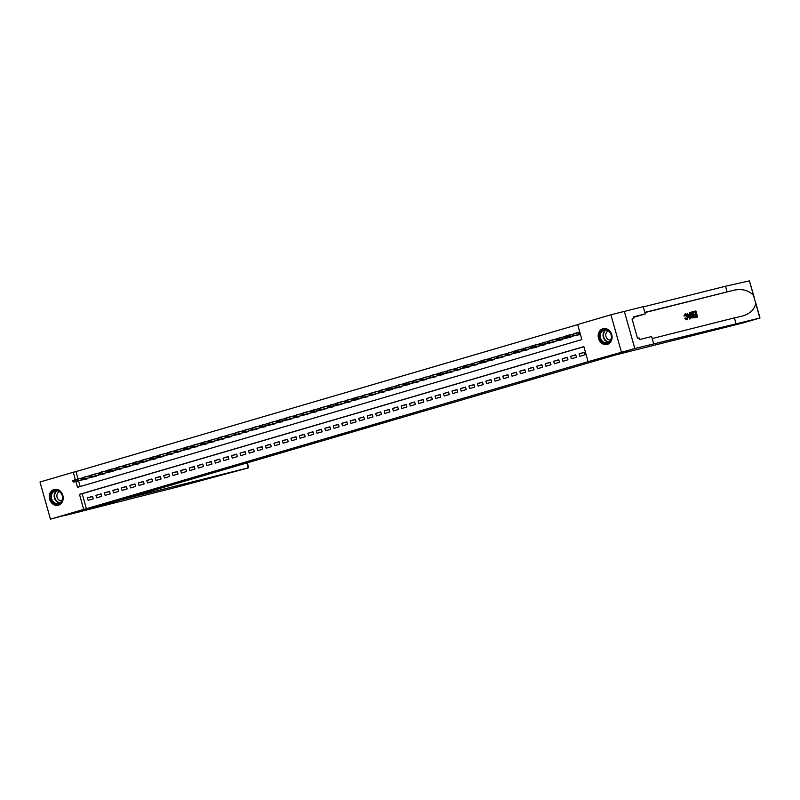 <?xml version="1.0" encoding="UTF-8"?>
<svg xmlns="http://www.w3.org/2000/svg" width="800" height="800" viewBox="0 0 800 800"><rect width="100%" height="100%" fill="white"/><g stroke="black" fill="none" stroke-linecap="round" stroke-linejoin="round"><path stroke-width="1.2" d="M371.84 425.93L382.09 422.94L371.84 425.93M54.04 489.53A8.13 6.89 75.9 0 1 54.26 489.47A8.13 6.89 75.9 0 1 62.89 495.55A8.13 6.89 75.9 0 1 58.44 505.19A8.13 6.89 75.9 0 1 58.22 505.25A8.13 6.89 75.9 0 1 49.59 499.17A8.13 6.89 75.9 0 1 54.04 489.53M602.92 328.74A8.13 6.89 75.9 0 1 603.14 328.68A8.13 6.89 75.9 0 1 611.77 334.76A8.13 6.89 75.9 0 1 607.32 344.4A8.13 6.89 75.9 0 1 607.11 344.46A8.13 6.89 75.9 0 1 598.48 338.38A8.13 6.89 75.9 0 1 602.92 328.74M330.61 437.87L344.61 433.92L330.61 437.87M634.84 348.52L610.56 355.63L629.37 350.91L615.47 354.98L742.87 322.96L760 317.98L634.84 348.52L624.36 311.4L634.8 348.53L610.43 355.67L629.24 350.94L107.06 503.91L50.44 519.15L40 482.02L73.27 472.27L75.34 479.62M634.8 348.53L588.09 361.66L583.86 346.6L79.48 494.35L83.71 509.41L50.44 519.15M583.89 346.7L82.17 493.68L86.4 508.73L588.09 361.66M86.4 508.73L83.71 509.41M358.85 429.73L370.48 426.34L358.78 429.51M357.09 430.27L336.26 435.94L357.09 430.27M86.77 476.4L84.57 476.95M95.25 473.91L93.05 474.47M103.73 471.43L101.52 471.98M112.21 468.95L110 469.5M120.68 466.46L118.48 467.02M129.16 463.98L126.96 464.53M137.64 461.5L135.43 462.05M146.11 459.01L143.91 459.57M154.59 456.53L152.39 457.09M163.07 454.05L160.86 454.6M171.7 451.53L169.34 452.12M180.02 449.08L177.82 449.64M188.5 446.6L186.29 447.15M197.13 444.08L194.77 444.67M205.45 441.63L203.25 442.19M213.93 439.15L211.72 439.7M222.56 436.63L220.2 437.22M230.88 434.18L228.68 434.74M239.36 431.7L237.16 432.25M247.99 429.18L245.63 429.77M256.31 426.73L254.11 427.29M264.79 424.25L262.59 424.8M273.42 421.73L271.06 422.32M281.74 419.28L279.54 419.84M290.22 416.8L288.02 417.35M298.86 414.28L296.49 414.87M307.18 411.83L304.97 412.39M315.65 409.35L313.45 409.9M324.29 406.83L321.93 407.42M332.61 404.38L330.4 404.94M341.08 401.9L338.88 402.45M349.72 399.38L347.36 399.97M358.04 396.93L355.83 397.49M366.51 394.45L364.31 395M375.15 391.93L372.79 392.52M383.63 389.44L381.26 390.04M391.95 387L389.74 387.56M400.58 384.48L398.22 385.07M408.9 382.03L406.7 382.59M417.38 379.55L415.17 380.11M426.01 377.03L423.65 377.62M434.33 374.59L432.13 375.14M442.81 372.1L440.6 372.66M451.44 369.58L449.08 370.17M459.76 367.14L457.56 367.69M468.24 364.65L466.03 365.21M476.87 362.13L474.51 362.72M485.19 359.69L482.99 360.24M493.83 357.16L491.47 357.76M502.3 354.68L499.94 355.27M510.62 352.24L508.42 352.79M519.1 349.75L516.9 350.31M527.73 347.23L525.37 347.82M536.05 344.79L533.85 345.34M544.53 342.3L542.33 342.86M553.17 339.78L550.8 340.37M561.48 337.34L559.28 337.89M569.96 334.85L567.76 335.41M579.83 356.31L584.92 354.82L584.21 352.31L579.13 353.8L579.83 356.31M571.35 358.79L576.44 357.3L575.74 354.8L570.65 356.29L571.35 358.79M562.88 361.28L567.96 359.79L567.26 357.28L562.17 358.77L562.88 361.28M554.4 363.76L559.49 362.27L558.78 359.76L553.7 361.25L554.4 363.76M545.92 366.24L551.01 364.75L550.3 362.25L545.22 363.74L545.92 366.24M537.45 368.73L542.53 367.24L541.83 364.73L536.74 366.22L537.45 368.73M528.97 371.21L534.06 369.72L533.35 367.21L528.26 368.7L528.97 371.21M520.49 373.69L525.58 372.2L524.87 369.69L519.79 371.18L520.49 373.69M512.02 376.18L517.1 374.69L516.4 372.18L511.31 373.67L512.02 376.18M503.54 378.66L508.63 377.17L507.92 374.66L502.83 376.15L503.54 378.66M495.06 381.14L500.15 379.65L499.44 377.14L494.36 378.63L495.06 381.14M486.58 383.63L491.67 382.14L490.97 379.63L485.88 381.12L486.58 383.63M478.11 386.11L483.19 384.62L482.49 382.11L477.4 383.6L478.11 386.11M469.63 388.59L474.72 387.1L474.01 384.59L468.93 386.08L469.63 388.59M461.15 391.08L466.24 389.59L465.53 387.08L460.45 388.57L461.15 391.08M452.68 393.56L457.76 392.07L457.06 389.56L451.97 391.05L452.68 393.56M444.2 396.04L449.29 394.55L448.58 392.04L443.49 393.53L444.2 396.04M435.72 398.53L440.81 397.04L440.1 394.53L435.02 396.02L435.72 398.53M427.25 401.01L432.33 399.52L431.63 397.01L426.54 398.5L427.25 401.01M418.77 403.49L423.86 402L423.15 399.49L418.06 400.98L418.77 403.49M410.29 405.98L415.38 404.49L414.67 401.98L409.59 403.47L410.29 405.98M401.82 408.46L406.9 406.97L406.2 404.46L401.11 405.95L401.82 408.46M393.34 410.94L398.42 409.45L397.72 406.94L392.63 408.43L393.34 410.94M384.86 413.43L389.95 411.94L389.24 409.43L384.16 410.92L384.86 413.43M376.38 415.91L381.47 414.42L380.77 411.91L375.68 413.4L376.38 415.91M367.91 418.39L372.99 416.9L372.29 414.39L367.2 415.88L367.91 418.39M359.43 420.87L364.52 419.39L363.81 416.88L358.73 418.37L359.43 420.87M350.95 423.36L356.04 421.87L355.33 419.36L350.25 420.85L350.95 423.36M342.48 425.84L347.56 424.35L346.86 421.84L341.77 423.33L342.48 425.84M334 428.32L339.09 426.83L338.38 424.33L333.29 425.82L334 428.32M325.52 430.81L330.61 429.32L329.9 426.81L324.82 428.3L325.52 430.81M317.05 433.29L322.13 431.8L321.43 429.29L316.34 430.78L317.05 433.29M308.57 435.77L313.65 434.28L312.95 431.78L307.86 433.27L308.57 435.77M300.09 438.26L305.18 436.77L304.47 434.26L299.39 435.75L300.09 438.26M291.61 440.74L296.7 439.25L296 436.74L290.91 438.23L291.61 440.74M283.14 443.22L288.22 441.73L287.52 439.22L282.43 440.71L283.14 443.22M274.66 445.71L279.75 444.22L279.04 441.71L273.96 443.2L274.66 445.71M266.18 448.19L271.27 446.7L270.56 444.19L265.48 445.68L266.18 448.19M257.71 450.67L262.79 449.18L262.09 446.67L257 448.16L257.71 450.67M249.23 453.16L254.32 451.67L253.61 449.16L248.52 450.65L249.23 453.16M240.75 455.64L245.84 454.15L245.13 451.64L240.05 453.13L240.75 455.64M232.28 458.12L237.36 456.63L236.66 454.12L231.57 455.61L232.28 458.12M223.8 460.61L228.88 459.12L228.18 456.61L223.09 458.1L223.8 460.61M215.32 463.09L220.41 461.6L219.7 459.09L214.62 460.58L215.32 463.09M206.84 465.57L211.93 464.08L211.23 461.57L206.14 463.06L206.84 465.57M198.37 468.06L203.45 466.57L202.75 464.06L197.66 465.55L198.37 468.06M189.89 470.54L194.98 469.05L194.27 466.54L189.19 468.03L189.89 470.54M181.41 473.02L186.5 471.53L185.79 469.02L180.71 470.51L181.41 473.02M172.94 475.51L178.02 474.02L177.32 471.51L172.23 473L172.94 475.51M164.46 477.99L169.55 476.5L168.84 473.99L163.75 475.48L164.46 477.99M155.98 480.47L161.07 478.98L160.36 476.47L155.28 477.96L155.98 480.47M147.51 482.96L152.59 481.47L151.89 478.96L146.8 480.45L147.51 482.96M139.03 485.44L144.12 483.95L143.41 481.44L138.32 482.93L139.03 485.44M130.55 487.92L135.64 486.43L134.93 483.92L129.85 485.41L130.55 487.92M122.08 490.41L127.16 488.92L126.46 486.41L121.37 487.9L122.08 490.41M113.6 492.89L118.68 491.4L117.98 488.89L112.89 490.38L113.6 492.89M105.12 495.37L110.21 493.88L109.5 491.37L104.42 492.86L105.12 495.37M96.64 497.85L101.73 496.36L101.03 493.86L95.94 495.35L96.64 497.85M92.55 496.34L87.46 497.83L88.17 500.34L93.25 498.85L92.55 496.34M577.68 324.63L75.96 471.6L78.03 478.95M78.55 480.81L80.16 486.55M574.07 335.82L579.28 334.75L578.57 332.24L573.55 333.95M570.64 336.68L570.8 337.23L565.59 338.3M562.17 339.16L562.32 339.72L557.12 340.79M553.69 341.65L553.84 342.2L548.64 343.27M545.21 344.13L545.37 344.68L540.16 345.75M536.74 346.61L536.89 347.17L531.69 348.23M528.26 349.1L528.41 349.65L523.21 350.72M519.78 351.58L519.94 352.13L514.73 353.2M511.3 354.06L511.46 354.61L506.26 355.68M502.83 356.55L502.98 357.1L497.78 358.17M494.35 359.03L494.51 359.58L489.3 360.65M485.87 361.51L486.03 362.06L480.82 363.13M477.4 364L477.55 364.55L472.35 365.62M468.92 366.48L469.08 367.03L463.87 368.1M460.44 368.96L460.6 369.51L455.39 370.58M451.97 371.45L452.12 372L446.92 373.07M443.49 373.93L443.64 374.48L438.44 375.55M435.01 376.41L435.17 376.96L429.96 378.03M426.53 378.89L426.69 379.45L421.49 380.52M418.06 381.38L418.21 381.93L413.01 383M409.58 383.86L409.74 384.41L404.53 385.48M401.1 386.34L401.26 386.9L396.05 387.97M392.63 388.83L392.78 389.38L387.58 390.45M384.15 391.31L384.31 391.86L379.1 392.93M375.67 393.79L375.83 394.35L370.62 395.42M367.2 396.28L367.35 396.83L362.15 397.9M358.72 398.76L358.87 399.31L353.67 400.38M350.24 401.24L350.4 401.8L345.19 402.87M341.77 403.73L341.92 404.28L336.72 405.35M333.29 406.21L333.44 406.76L328.24 407.83M324.81 408.69L324.97 409.25L319.76 410.32M316.33 411.18L316.49 411.73L311.29 412.8M307.86 413.66L308.01 414.21L302.81 415.28M299.38 416.14L299.54 416.7L294.33 417.76M290.9 418.63L291.06 419.18L285.85 420.25M282.43 421.11L282.58 421.66L277.38 422.73M273.95 423.59L274.1 424.14L268.9 425.21M265.47 426.08L265.63 426.63L260.42 427.7M257 428.56L257.15 429.11L251.95 430.18M248.52 431.04L248.67 431.59L243.47 432.66M240.04 433.53L240.2 434.08L234.99 435.15M231.56 436.01L231.72 436.56L226.52 437.63M223.09 438.49L223.24 439.04L218.04 440.11M214.61 440.98L214.77 441.53L209.56 442.6M206.13 443.46L206.29 444.01L201.08 445.08M197.66 445.94L197.81 446.49L192.61 447.56M189.18 448.42L189.33 448.98L184.13 450.05M180.7 450.91L180.86 451.46L175.65 452.53M172.23 453.39L172.38 453.94L167.18 455.01M163.75 455.87L163.9 456.43L158.7 457.5M155.27 458.36L155.43 458.91L150.22 459.98M146.79 460.84L146.95 461.39L141.75 462.46M138.32 463.32L138.47 463.88L133.27 464.95M129.84 465.81L130 466.36L124.79 467.43M121.36 468.29L121.52 468.84L116.31 469.91M112.89 470.77L113.04 471.33L107.84 472.4M104.41 473.26L104.57 473.81L99.36 474.88M95.93 475.74L96.09 476.29L90.88 477.36M87.46 478.22L87.61 478.78L82.41 479.85M624.36 311.4L610.92 314.78L621.36 351.91M75.96 471.6L73.27 472.27M75.86 481.49L77.5 487.33L581.88 339.58L577.65 324.52L610.92 314.78M82.17 493.68L79.48 494.35M573.48 333.73L578.59 332.32M579.13 353.8L584.27 352.51M570.65 356.29L575.79 354.99M562.17 358.77L567.31 357.48M553.7 361.25L558.84 359.96M545.22 363.74L550.36 362.44M536.74 366.22L541.88 364.93M528.26 368.7L533.41 367.41M519.79 371.18L524.93 369.89M511.31 373.67L516.45 372.38M502.83 376.15L507.98 374.86M494.36 378.63L499.5 377.34M485.88 381.12L491.02 379.83M477.4 383.6L482.54 382.31M468.93 386.08L474.07 384.79M460.45 388.57L465.59 387.28M451.97 391.05L457.11 389.76M443.49 393.53L448.64 392.24M435.02 396.02L440.16 394.72M426.54 398.5L431.68 397.21M418.06 400.98L423.21 399.69M409.59 403.47L414.73 402.17M401.11 405.95L406.25 404.66M392.63 408.43L397.77 407.14M384.16 410.92L389.3 409.62M375.68 413.4L380.82 412.11M367.2 415.88L372.34 414.59M358.73 418.37L363.87 417.07M350.25 420.85L355.39 419.56M341.77 423.33L346.91 422.04M333.29 425.82L338.44 424.52M324.82 428.3L329.96 427.01M316.34 430.78L321.48 429.49M307.86 433.27L313 431.97M299.39 435.75L304.53 434.46M290.91 438.23L296.05 436.94M282.43 440.71L287.57 439.42M273.96 443.2L279.1 441.91M265.48 445.68L270.62 444.39M257 448.16L262.14 446.87M248.52 450.65L253.67 449.36M240.05 453.13L245.19 451.84M231.57 455.61L236.71 454.32M223.09 458.1L228.24 456.81M214.62 460.58L219.76 459.29M206.14 463.06L211.28 461.77M197.66 465.55L202.8 464.25M189.19 468.03L194.33 466.74M180.71 470.51L185.85 469.22M172.23 473L177.37 471.7M163.75 475.48L168.9 474.19M155.28 477.96L160.42 476.67M146.8 480.45L151.94 479.15M138.32 482.93L143.47 481.64M129.85 485.41L134.99 484.12M121.37 487.9L126.51 486.6M112.89 490.38L118.03 489.09M104.42 492.86L109.56 491.57M95.94 495.35L101.08 494.05M87.46 497.83L92.6 496.54M368.37 426.94L356.63 430.03L368.37 426.94M350.13 432.22L354.99 430.83L350.13 432.22M564.42 336.73L564.7 337.73L565.55 337.48L565.27 336.48L564.42 336.73L566.19 335.8L566.7 337.61L565.17 338.05L579.2 334.48M565.55 337.48L579.2 334.47M565.27 336.48L578.69 332.66M601.04 331.43A7.04 5.96 75.9 0 1 609.56 331.62A7.04 5.96 75.9 0 1 610.06 341.49A7.04 5.96 75.9 0 1 601.55 341.3A7.04 5.96 75.9 0 1 601.04 331.43M610 341.05A6.52 5.52 -104.1 0 0 610.53 333.37A6.52 5.52 -104.1 0 0 604.23 330.07A6.52 5.52 -104.1 0 0 601.65 331.74A6.52 5.52 -104.1 0 0 601.11 339.42A6.52 5.52 -104.1 0 0 607.41 342.71A6.52 5.52 -104.1 0 0 610 341.05M608.45 330.95A4.64 3.93 -104.1 0 0 606.77 332.09A4.64 3.93 -104.1 0 0 606.35 337.48A4.64 3.93 -104.1 0 0 610.71 339.95M604.04 328.53A8.08 6.84 -104.1 0 0 603.58 328.63A8.08 6.84 -104.1 0 0 600.37 330.69A8.08 6.84 -104.1 0 0 599.71 340.22A8.08 6.84 -104.1 0 0 607.52 344.3A8.08 6.84 -104.1 0 0 607.97 344.17M634.93 329.18L634.68 328.29M52.16 492.22A7.04 5.96 75.9 0 1 60.67 492.41A7.04 5.96 75.9 0 1 61.18 502.28A7.04 5.96 75.9 0 1 52.67 502.09A7.04 5.96 75.9 0 1 52.16 492.22M61.11 501.84A6.52 5.52 -104.1 0 0 61.65 494.15A6.52 5.52 -104.1 0 0 55.35 490.86A6.52 5.52 -104.1 0 0 52.76 492.53A6.52 5.52 -104.1 0 0 52.23 500.21A6.52 5.52 -104.1 0 0 58.53 503.5A6.52 5.52 -104.1 0 0 61.11 501.84M59.57 491.74A4.64 3.93 -104.1 0 0 57.89 492.88A4.64 3.93 -104.1 0 0 57.46 498.27A4.64 3.93 -104.1 0 0 61.83 500.73M55.15 489.32A8.08 6.84 -104.1 0 0 54.7 489.41A8.08 6.84 -104.1 0 0 51.49 491.48A8.08 6.84 -104.1 0 0 50.83 501.01A8.08 6.84 -104.1 0 0 58.64 505.09A8.08 6.84 -104.1 0 0 59.08 504.96M693.54 311.56L695.89 310.97L697.59 316.99L695.31 317.56L695.12 316.87L696.94 316.41L696.42 314.56L694.72 314.98L694.53 314.29L696.22 313.86L695.63 311.78L693.73 312.26L693.16 311.67A13.58 11.5 -104.1 0 0 693.23 312.4L695.13 311.93A13.58 11.5 -104.1 0 0 695.54 314.04M694.53 314.29L693.85 314.49A13.58 11.5 -104.1 0 0 694.05 315.18L695.75 314.76A13.58 11.5 -104.1 0 0 696.43 316.54M695.12 316.87L694.61 317.02A13.58 11.5 -104.1 0 0 694.93 317.67L697.59 316.99M691.13 315.43L690.45 315.63L691.85 317.9L694.61 317.74L692.32 317.76L691.13 315.43L691.76 312.01L692.92 311.72L694.61 317.74M691.64 312.05L690.28 313.53M684.61 315.87L685.36 313.53L683.97 316.06L685.12 315.95L683.97 316.06M685.11 314.36L686.61 316.61L687.28 316.41L685.6 314.22L685.12 315.95M685.36 313.53L687.74 316.29L687.11 319.71L685.37 318.27L685.78 317.97L684.75 318.45L686.74 319.81M735.96 323.38L734.41 317.88L741.74 316.23C749.78 314.03 754.44 309.73 755.72 303.32L753.53 295.56C749.03 290.45 742.64 288.63 734.39 290.09L644.84 312.4M741.74 316.23L742.3 316.1M687.06 313.19L689.65 319L690.55 318.76L690.03 318.89L687.06 313.19L688.43 314.83L689.8 314.48L690.13 312.42L690.55 318.76M689.65 312.54L689.17 314.67M727.06 291.74L725.52 286.24L643.29 306.91M652.18 338.55L734.41 317.88M753.53 295.56L749.41 280.87L725.52 286.24M653.66 343.79L651.61 336.51L639.57 339.54L639.12 337.94L637.51 338.34L632.06 318.97L633.68 318.57L633.22 316.96L645.27 313.93L643.22 306.66L624.41 311.39M633.37 317.47A11.73 9.94 75.9 0 1 634.2 317.17L645.27 313.93M749.41 280.87L754.11 297.04M632.08 319.03L633.68 318.57M685.78 317.97L686.97 319L687.28 316.41M685.37 318.27L684.75 318.45M690 316.96L689.86 315.21L688.76 315.49L689.57 317.09M689.86 315.21L689.19 315.41L689.37 317.15M692.66 312.53L691.35 313.31L691.58 315.33L692.74 317.33L693.96 317.16L692.66 312.53L692.15 312.68A13.58 11.5 -104.1 0 0 693.45 317.29M691.89 312.72L691.35 313.31M693.73 312.26L693.23 312.4M695.63 311.78L695.13 311.93M694.72 314.98L694.05 315.18M696.42 314.56L695.75 314.76M247.32 462.82L248.71 467.76L247.31 468.2L177.75 486.9L63.83 515.79L120.84 499.87L248.24 467.86L246.87 462.96M555.94 339.21L556.22 340.21L557.07 339.96L556.79 338.96L555.94 339.21L557.71 338.28L558.22 340.09L556.7 340.54L569.3 337.37M569.41 337.34L557.07 339.96M556.79 338.96L564.49 336.58M548.22 343.02L562.24 339.44L548.22 343.02L548.31 341.44L547.46 341.69L547.75 342.7M547.46 341.69L556.02 339.06M548.31 341.44L549.24 340.77L549.75 342.57L548.59 342.45M538.99 344.18L539.27 345.18L540.12 344.93L539.84 343.93L538.99 344.18L540.76 343.25L541.27 345.06L539.74 345.5L553.77 341.93M540.12 344.93L553.77 341.92M539.84 343.93L547.54 341.55M530.51 346.66L530.79 347.66L531.64 347.41L531.36 346.41L530.51 346.66L532.28 345.73L532.79 347.54L531.27 347.99L543.87 344.82M543.98 344.79L531.64 347.41M531.36 346.41L539.06 344.03M522.79 350.47L536.81 346.89L522.79 350.47L522.88 348.89L522.03 349.14L522.32 350.15M522.03 349.14L530.59 346.51M522.88 348.89L523.81 348.22L524.31 350.02L523.16 349.9M513.56 351.63L513.84 352.63L514.69 352.38L514.4 351.38L513.56 351.63L515.33 350.7L515.84 352.51L514.31 352.95L526.91 349.79M527.02 349.76L514.69 352.38M514.4 351.38L522.11 349M505.83 355.44L519.86 351.86L505.83 355.44L505.93 353.86L505.08 354.11L505.36 355.11M505.08 354.11L513.63 351.48M505.93 353.86L506.85 353.18L507.36 354.99L506.21 354.86M497.36 357.92L511.38 354.34L497.36 357.92L497.45 356.34L496.6 356.59L496.88 357.6M496.6 356.59L505.15 353.96M497.45 356.34L498.38 355.67L498.88 357.47L497.73 357.35M488.88 360.4L502.91 356.82L488.88 360.4L488.97 358.83L488.13 359.07L488.41 360.08M488.13 359.07L496.68 356.45M488.97 358.83L489.9 358.15L490.41 359.96L489.26 359.83M479.65 361.56L479.93 362.56L480.78 362.31L480.5 361.31L479.65 361.56L481.42 360.63L481.93 362.44L480.4 362.89L493.01 359.72M493.12 359.69L480.78 362.31M480.5 361.31L488.2 358.93M471.93 365.37L485.95 361.79L471.93 365.37L472.02 363.79L471.17 364.04L471.45 365.04M471.17 364.04L479.72 361.41M472.02 363.79L472.94 363.12L473.45 364.92L472.3 364.8M462.69 366.52L462.98 367.53L463.82 367.28L463.54 366.28L462.69 366.52L464.47 365.6L464.98 367.41L463.45 367.85L476.05 364.69M476.16 364.66L477.48 364.27M463.82 367.28L477.47 364.27M463.54 366.28L471.25 363.9M454.97 370.34L469 366.76L454.97 370.34L455.07 368.76L454.22 369.01L454.5 370.01M454.22 369.01L462.77 366.38M455.07 368.76L455.99 368.08L456.5 369.89L455.35 369.76M446.5 372.82L460.52 369.24L446.5 372.82L446.59 371.24L445.74 371.49L446.02 372.49M445.74 371.49L454.29 368.86M446.59 371.24L447.51 370.57L448.02 372.37L446.87 372.25M437.26 373.97L437.55 374.98L438.39 374.73L438.11 373.73L437.26 373.97L439.04 373.05L439.54 374.86L438.02 375.3L450.62 372.14M450.73 372.11L438.39 374.73M438.11 373.73L445.82 371.35M429.54 377.79L443.57 374.21L429.54 377.79L429.63 376.21L428.79 376.46L429.07 377.46M428.79 376.46L437.34 373.83M429.63 376.21L430.56 375.53L431.07 377.34L429.92 377.21M421.06 380.27L435.09 376.69L421.06 380.27L421.16 378.69L420.31 378.94L420.59 379.94M420.31 378.94L428.86 376.31M421.16 378.69L422.08 378.02L422.59 379.82L421.44 379.7M412.59 382.75L426.61 379.17L412.59 382.75L412.68 381.18L411.83 381.42L412.12 382.43M411.83 381.42L420.39 378.8M412.68 381.18L413.61 380.5L414.11 382.31L412.96 382.18M403.36 383.91L403.64 384.91L404.49 384.66L404.2 383.66L403.36 383.91L405.13 382.98L405.64 384.79L404.11 385.24L416.71 382.07M416.82 382.04L404.49 384.66M404.2 383.66L411.91 381.28M395.63 387.72L409.66 384.14L395.63 387.72L395.73 386.14L394.88 386.39L395.16 387.39M394.88 386.39L403.43 383.76M395.73 386.14L396.65 385.47L397.16 387.27L396.01 387.15M386.4 388.87L386.68 389.88L387.53 389.63L387.25 388.63L386.4 388.87L388.17 387.95L388.68 389.76L387.16 390.2L399.76 387.04M399.87 387.01L387.53 389.63M387.25 388.63L394.95 386.25M378.68 392.69L392.71 389.11L378.68 392.69L378.77 391.11L377.93 391.36L378.21 392.36M377.93 391.36L386.48 388.73M378.77 391.11L379.7 390.43L380.21 392.24L379.05 392.11M370.2 395.17L384.23 391.59L370.2 395.17L370.3 393.59L369.45 393.84L369.73 394.84M369.45 393.84L378 391.21M370.3 393.59L371.22 392.92L371.73 394.72L370.58 394.6M361.73 397.65L375.75 394.07L361.73 397.65L361.82 396.07L360.97 396.32L361.25 397.33M360.97 396.32L369.52 393.69M361.82 396.07L362.74 395.4L363.25 397.2L362.1 397.08M352.49 398.81L352.78 399.81L353.62 399.56L353.34 398.56L352.49 398.81L354.27 397.88L354.77 399.69L353.25 400.14L365.85 396.97M365.96 396.94L353.62 399.56M353.34 398.56L361.05 396.18M344.77 402.62L358.8 399.04L344.77 402.62L344.86 401.04L344.02 401.29L344.3 402.29M344.02 401.29L352.57 398.66M344.86 401.04L345.79 400.36L346.3 402.17L345.15 402.04M336.29 405.1L350.32 401.52L336.29 405.1L336.39 403.52L335.54 403.77L335.82 404.78M335.54 403.77L344.09 401.14M336.39 403.52L337.31 402.85L337.82 404.65L336.67 404.53M327.06 406.26L327.35 407.26L328.19 407.01L327.91 406.01L327.06 406.26L328.84 405.33L329.34 407.14L327.82 407.58L340.42 404.42M340.53 404.39L328.19 407.01M327.91 406.01L335.62 403.63M319.34 410.07L333.37 406.49L319.34 410.07L319.43 408.49L318.59 408.74L318.87 409.74M318.59 408.74L327.14 406.11M319.43 408.49L320.36 407.81L320.87 409.62L319.72 409.49M310.11 411.22L310.39 412.23L311.24 411.98L310.96 410.97L310.11 411.22L311.88 410.3L312.39 412.1L310.86 412.55L323.47 409.38M323.58 409.36L311.24 411.98M310.96 410.97L318.66 408.59M302.39 415.03L316.41 411.46L302.39 415.03L302.48 413.46L301.63 413.71L301.91 414.71M301.63 413.71L310.18 411.08M302.48 413.46L303.41 412.78L303.91 414.59L302.76 414.46M293.91 417.52L307.94 413.94L293.91 417.52L294 415.94L293.16 416.19L293.44 417.19M293.16 416.19L301.71 413.56M294 415.94L294.93 415.26L295.44 417.07L294.29 416.94M285.43 420L299.46 416.42L285.43 420L285.53 418.42L284.68 418.67L284.96 419.68M284.68 418.67L293.23 416.04M285.53 418.42L286.45 417.75L286.96 419.55L285.81 419.43M276.2 421.16L276.48 422.16L277.33 421.91L277.05 420.91L276.2 421.16L277.97 420.23L278.48 422.04L276.96 422.48L289.56 419.32M289.67 419.29L277.33 421.91M277.05 420.91L284.75 418.53M268.48 424.97L282.5 421.39L268.48 424.97L268.57 423.39L267.72 423.64L268.01 424.64M267.72 423.64L276.28 421.01M268.57 423.39L269.5 422.71L270.01 424.52L268.85 424.39M259.25 426.12L259.53 427.13L260.38 426.88L260.1 425.87L259.25 426.12L261.02 425.2L261.53 427L260 427.45L272.6 424.28M272.72 424.26L260.38 426.88M260.1 425.87L267.8 423.49M251.53 429.93L265.55 426.35L251.53 429.93L251.62 428.36L250.77 428.6L251.05 429.61M250.77 428.6L259.32 425.98M251.62 428.36L252.54 427.68L253.05 429.49L251.9 429.36M243.05 432.42L257.07 428.84L243.05 432.42L243.14 430.84L242.29 431.09L242.58 432.09M242.29 431.09L250.85 428.46M243.14 430.84L244.07 430.16L244.57 431.97L243.42 431.84M234.57 434.9L248.6 431.32L234.57 434.9L234.66 433.32L233.82 433.57L234.1 434.57M233.82 433.57L242.37 430.94M234.66 433.32L235.59 432.65L236.1 434.45L234.95 434.33M226.09 437.38L240.12 433.8L226.09 437.38L226.19 435.81L225.34 436.05L225.62 437.06M225.34 436.05L233.89 433.43M226.19 435.81L227.11 435.13L227.62 436.94L226.47 436.81M217.62 439.87L231.64 436.29L217.62 439.87L217.71 438.29L216.86 438.54L217.14 439.54M216.86 438.54L225.41 435.91M217.71 438.29L218.64 437.61L219.14 439.42L217.99 439.29M209.14 442.35L223.17 438.77L209.14 442.35L209.23 440.77L208.39 441.02L208.67 442.02M208.39 441.02L216.94 438.39M209.23 440.77L210.16 440.1L210.67 441.9L209.52 441.78M199.91 443.5L200.19 444.51L201.04 444.26L200.76 443.26L199.91 443.5L201.68 442.58L202.19 444.39L200.66 444.83L213.27 441.67M213.38 441.64L201.04 444.26M200.76 443.26L208.46 440.88M192.19 447.32L206.21 443.74L192.19 447.32L192.28 445.74L191.43 445.99L191.71 446.99M191.43 445.99L199.98 443.36M192.28 445.74L193.2 445.06L193.71 446.87L192.56 446.74M182.95 448.47L183.24 449.47L184.08 449.23L183.8 448.22L182.95 448.47L184.73 447.55L185.24 449.35L183.71 449.8L196.31 446.63M196.42 446.6L184.08 449.23M183.8 448.22L191.51 445.84M175.23 452.28L189.26 448.7L175.23 452.28L175.33 450.71L174.48 450.95L174.76 451.96M174.48 450.95L183.03 448.33M175.33 450.71L176.25 450.03L176.76 451.84L175.61 451.71M166.76 454.77L180.78 451.19L166.76 454.77L166.85 453.19L166 453.44L166.28 454.44M166 453.44L174.55 450.81M166.85 453.19L167.77 452.51L168.28 454.32L167.13 454.19M158.28 457.25L172.3 453.67L158.28 457.25L158.37 455.67L157.52 455.92L157.81 456.92M157.52 455.92L166.08 453.29M158.37 455.67L159.3 455L159.8 456.8L158.65 456.68M149.05 458.4L149.33 459.41L150.18 459.16L149.89 458.16L149.05 458.4L150.82 457.48L151.33 459.29L149.8 459.73L162.4 456.57M162.52 456.54L163.83 456.15M150.18 459.16L163.82 456.14M149.89 458.16L157.6 455.78M141.32 462.22L155.35 458.64L141.32 462.22L141.42 460.64L140.57 460.89L140.85 461.89M140.57 460.89L149.12 458.26M141.42 460.64L142.34 459.96L142.85 461.77L141.7 461.64M132.09 463.37L132.38 464.37L133.22 464.13L132.94 463.12L132.09 463.37L133.87 462.45L134.37 464.25L132.85 464.7L145.45 461.53M145.56 461.5L133.22 464.13M132.94 463.12L140.64 460.74M124.37 467.18L138.4 463.6L124.37 467.18L124.46 465.6L123.62 465.85L123.9 466.86M123.62 465.85L132.17 463.22M124.46 465.6L125.39 464.93L125.9 466.73L124.75 466.61M115.89 469.67L129.92 466.09L115.89 469.67L115.99 468.09L115.14 468.34L115.42 469.34M115.14 468.34L123.69 465.71M115.99 468.09L116.91 467.41L117.42 469.22L116.27 469.09M106.66 470.82L106.94 471.82L107.79 471.57L107.51 470.57L106.66 470.82L108.43 469.89L108.94 471.7L107.42 472.15L120.02 468.98M120.13 468.95L107.79 471.57M107.51 470.57L115.21 468.19M98.94 474.63L112.97 471.05L98.94 474.63L99.03 473.05L98.19 473.3L98.47 474.31M98.19 473.3L106.74 470.67M99.03 473.05L99.96 472.38L100.47 474.18L99.31 474.06M90.46 477.11L104.49 473.54L90.46 477.11L90.56 475.54L89.71 475.79L89.99 476.79M89.71 475.79L98.26 473.16M90.56 475.54L91.48 474.86L91.99 476.67L90.84 476.54M81.99 479.6L96.01 476.02L81.99 479.6L82.08 478.02L81.23 478.27L81.51 479.27M81.23 478.27L89.78 475.64M82.08 478.02L83 477.34L83.51 479.15L82.36 479.02M72.75 480.75L73.04 481.76L73.88 481.51L73.6 480.5L72.75 480.75L74.53 479.83L75.03 481.63L73.51 482.08L86.11 478.91M86.22 478.89L73.88 481.51M73.6 480.5L81.31 478.12M608.76 342.14A6.52 5.52 75.9 0 1 603.56 337.94A6.52 5.52 75.9 0 1 604.45 331.03A6.52 5.52 75.9 0 1 605.69 329.94M606.16 330A6.3 5.34 -104.1 0 0 604.85 331.12A6.3 5.34 -104.1 0 0 604.02 337.87A6.3 5.34 -104.1 0 0 609.15 341.87M59.87 502.93A6.52 5.52 75.9 0 1 54.67 498.73A6.52 5.52 75.9 0 1 55.56 491.82A6.52 5.52 75.9 0 1 56.81 490.73M57.28 490.78A6.3 5.34 -104.1 0 0 55.97 491.91A6.3 5.34 -104.1 0 0 55.13 498.66A6.3 5.34 -104.1 0 0 60.26 502.66M734.39 290.09L644.89 312.58M759.84 318.01L755.72 303.32M633.35 317.39L634.2 317.17M760 317.98L755.45 301.79"/></g></svg>
